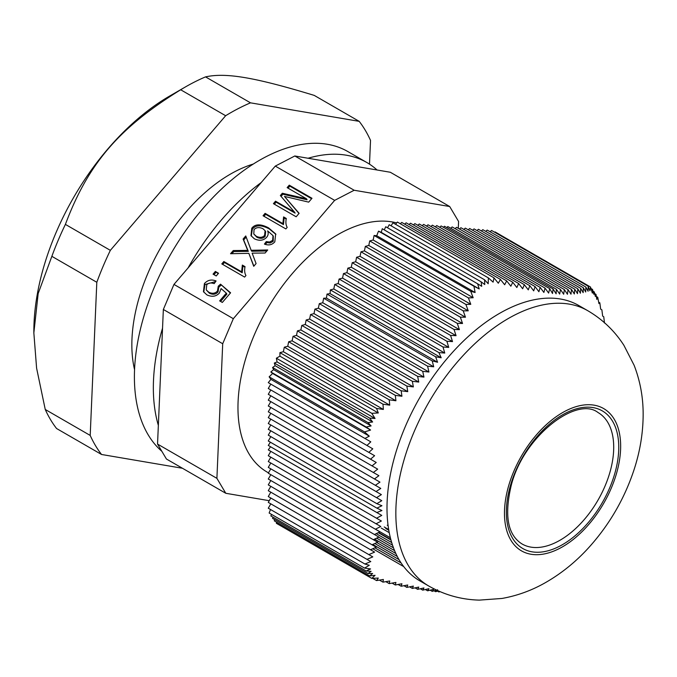 <?xml version="1.0" encoding="UTF-8"?>
<svg xmlns="http://www.w3.org/2000/svg" width="677" height="677" viewBox="0 0 677 677"><rect width="100%" height="100%" fill="white"/><g stroke="black" fill="none" stroke-linecap="round" stroke-linejoin="round"><path stroke-width="1.02" d="M458.287 228.335L458.583 221.481L449.689 206.527L390.333 172.263L377.064 169.995A176.832 102.092 120 0 0 366.799 162.497A176.832 102.092 120 0 0 308.069 158.249L294.808 155.981L275.294 166.093L261.22 182.528A176.832 102.092 120 0 0 188.037 267.982L173.964 284.416L163.352 309.474L162.539 328.167A176.832 102.092 120 0 0 158.35 425.376L157.538 444.07L166.432 459.014L225.796 493.288L269.251 500.692M308.069 158.249L377.064 169.995M294.808 155.981L354.164 190.254L334.658 200.367L233.328 318.689L222.708 343.747L216.902 478.343L225.796 493.288M449.689 206.527L354.164 190.254M158.35 425.376L162.539 328.167M157.538 444.07L216.902 478.343M163.352 309.474L222.708 343.747M613.709 447.26A75.909 43.827 120 0 0 597.986 412.505C576.906 395.842 523.541 436.039 511.228 485.451C504.111 515.569 507.725 535.084 522.077 543.986A75.909 43.827 120 0 0 580.57 523.651A75.909 43.827 120 0 0 613.709 447.26M270.512 509.502L269.141 513.022L364.565 568.113A636.507 230.722 14 0 0 370.573 568.934L366.189 570.99L371.106 571.346L367.992 573.478L372.629 573.512L369.659 575.924L375.05 575.306A636.507 432.654 70.9 0 1 371.791 578.395L276.368 523.304L276.555 522.162M369.659 575.924L274.303 520.867L274.608 519.555M367.992 573.478L272.577 518.387L272.966 517.16M366.189 570.99L270.834 515.933L271.587 514.435M364.92 564.017L268.278 508.215L270.8 503.84L370.793 561.572L364.92 564.017A408.129 86.25 21.2 0 0 369.295 565.253L364.565 568.113M268.278 502.385L270.8 498.01L372.79 556.883L366.959 559.354L268.278 502.385M268.278 496.546L270.8 492.171L374.601 552.102L368.83 554.607L268.278 496.546M268.278 490.715L270.8 486.34L376.234 547.211L370.522 549.749L268.278 490.715M268.278 484.884L270.8 480.509L377.673 542.209L372.028 544.782L268.278 484.884M268.278 479.045L270.8 474.67L378.908 537.089L373.34 539.704L268.278 479.045M268.278 473.215L270.8 468.839L379.949 531.851L374.457 534.517L268.278 473.215M268.278 467.384L270.8 463.009L380.77 526.494A1003.449 819.314 120 0 1 375.371 529.211L268.278 467.384M268.278 461.545L270.8 457.17L381.379 521.011A859.468 701.753 120 0 1 376.065 523.778L268.278 461.545M268.278 455.714L270.8 451.339L381.769 515.409A742.136 605.957 120 0 1 376.556 518.227L268.278 455.714M376.835 503.663L268.278 440.989L270.8 436.614L381.769 500.675A531.217 433.729 120 0 1 376.835 503.663L381.93 505.727L376.894 508.139L381.93 510.534L376.835 512.557L268.278 449.883L270.546 446.744M376.894 508.139L268.278 445.432L270.385 442.208M268.278 435.15L270.8 430.775L381.379 494.616A472.131 385.492 120 0 1 376.556 497.671L268.278 435.15M268.278 429.32L270.8 424.944L380.77 488.43L376.065 491.553L268.278 429.32M268.278 423.489L270.8 419.114L379.949 482.126L375.371 485.316L268.278 423.489M268.278 417.65L270.8 413.275L378.908 475.694L374.457 478.952L268.278 417.65M268.278 411.819L270.8 407.444L377.673 469.144L373.34 472.478L268.278 411.819M268.278 405.988L270.8 401.613L376.234 462.476L372.028 465.886L268.278 405.988M268.278 400.149L270.8 395.774L374.601 455.706A278.399 227.311 120 0 1 370.522 459.184L268.278 400.149M268.278 394.319L270.8 389.944L372.79 448.826A262.693 214.491 120 0 1 368.83 452.371L268.278 394.319M268.278 388.488L270.8 384.113L370.793 441.836A249.931 204.065 120 0 1 366.959 445.458L268.278 388.488M270.918 379.365L369.295 436.157A408.129 321.88 144.9 0 1 364.92 438.451L268.278 382.649L270.918 379.365L269.141 376.835L272.611 373.484L270.834 371.978L273.618 369.634L272.577 367.509L275.141 365.707L274.303 363.041L277.088 361.941L276.368 358.218L279.923 356.17L279.923 352.641L283.367 351.718L284.298 347.199L287.742 346.277L288.673 341.758L292.117 340.836L293.048 336.317L296.492 335.394L297.423 330.875L300.867 329.944L301.798 325.425L305.242 324.503L306.173 319.984L309.617 319.062L310.548 314.543L313.993 313.62L314.923 309.101L318.368 308.179L319.299 303.66L322.743 302.737L323.674 298.218L326.466 298.108L327.008 294.063L330.071 293.623L330.342 289.917L333.795 288.994L334.717 284.475L338.17 283.553L339.092 279.034L342.545 278.103L343.467 273.593L346.92 272.662L347.843 268.143L351.295 267.22L352.218 262.701L355.67 261.779L356.593 257.26L360.046 256.338L360.968 251.819L364.421 250.896L365.343 246.377L368.796 245.446L369.718 240.936L373.171 240.005L374.093 235.486L376.734 235.723L378.511 231.153L381.261 232.355L382.268 228.733L477.623 283.781L479.214 288.918A636.507 33.029 -152.1 0 1 473.934 286.244L378.511 231.153M384.274 229.892L385.738 226.744L481.152 281.827L481.702 286.312L477.623 283.781M387.532 227.777L389.207 224.73L484.563 279.779L484.749 284.552L481.152 281.827M391.078 225.813L392.965 222.809L488.379 277.9A636.507 518.658 126.3 0 1 488.176 283.739L484.563 279.779M395.563 224.307L397.382 222.048L494.024 277.841A408.129 321.88 144.9 0 1 493.11 282.131L488.379 277.9M400.293 223.732L401.757 222.437L500.438 279.415A249.931 176.722 165 0 1 498.297 283.223L494.024 277.841M404.668 224.121L406.132 222.826L506.684 280.879A262.693 185.752 165 0 1 504.661 284.763L500.438 279.415M409.043 224.51L410.507 223.215L512.751 282.25A278.399 196.855 165 0 1 510.856 286.21L506.684 280.879M413.419 224.899L414.883 223.613L518.633 283.511L516.856 287.539L512.751 282.25M417.794 225.297L419.258 224.002L524.32 284.662L522.669 288.757L518.633 283.511M422.169 225.686L423.633 224.392L529.812 285.694L528.288 289.866L524.32 284.662M426.544 226.076L428.008 224.781L535.092 286.608L533.696 290.856L529.812 285.694M430.919 226.465L432.383 225.17L540.17 287.403L538.9 291.719A1003.449 409.661 -131.6 0 0 535.092 286.608M435.294 226.854L436.758 225.559L545.036 288.08A472.131 333.846 165 0 1 543.885 292.464A859.468 350.881 -131.6 0 0 540.17 287.403M439.669 227.244L441.133 225.957L549.682 288.63A531.217 375.625 165 0 1 548.649 293.082A742.136 302.983 -131.6 0 0 545.036 288.08M443.443 227.286L444.467 226.253L553.084 288.961L552.525 293.505L549.682 288.63M446.837 227.624L447.802 226.55L556.359 289.223L556.13 293.826L553.084 288.961M450.721 228.234L452.177 226.939L560.454 289.46A742.136 524.768 165 0 1 559.693 294.063A531.217 216.868 -131.6 0 0 556.359 289.223M455.096 228.623L456.552 227.328L564.347 289.561A859.468 607.734 165 0 1 563.679 294.233A472.131 192.75 -131.6 0 0 560.454 289.46M459.471 229.012L460.927 227.726L568.02 289.553A1003.449 709.547 165 0 1 567.444 294.275L564.347 289.561M463.847 229.41L465.302 228.115L571.481 289.417L570.999 294.19L568.02 289.553M468.222 229.799L469.677 228.504L574.739 289.164L574.333 293.979L571.481 289.417M472.597 230.188L474.052 228.894L577.803 288.791L577.473 293.657L574.739 289.164M476.972 230.578L478.427 229.283L580.671 288.317L580.409 293.217L577.803 288.791M481.347 230.967L482.803 229.681L583.354 287.733L583.151 292.667A278.399 113.66 -131.6 0 0 580.671 288.317M485.722 231.365L487.178 230.07L585.859 287.04L585.707 292.007A262.693 107.245 -131.6 0 0 583.354 287.733M490.097 231.754L491.553 230.459L588.195 286.253L588.093 291.245A249.931 102.032 -131.6 0 0 585.859 287.04M494.599 232.219L495.099 231.932L590.522 287.023L589.929 290.78A408.129 235.638 -120 0 0 588.195 286.253M387.261 525.208L388.107 525.699M378.629 532.494L390.832 539.544M381.261 528.052L389.241 532.664M384.214 526.968L388.683 529.549M385.738 528.492L388.801 530.269M376.734 529.905L390.384 537.783M376.734 235.723L475.11 292.523A408.129 86.25 -158.8 0 1 470.735 291.288L473.164 297.736A249.931 102.032 -168.4 0 1 468.399 297.905L369.718 240.936M374.093 235.486L470.735 291.288M381.261 232.355L479.214 288.918M473.934 286.244L475.11 292.523M371.791 578.395L378.299 578.056A408.129 235.638 60 0 1 376.564 580.578L383.36 579.453A249.931 102.032 48.4 0 1 382.979 582.144L379.442 580.104M372.705 578.353L376.564 580.578M273.618 369.634L371.106 425.918L366.189 427.035L270.834 371.978M276.368 358.218L371.791 413.308A636.507 287.937 51 0 1 375.05 418.496L369.659 418.098L274.303 363.041M277.088 361.941L375.05 418.496M369.659 418.098L372.629 421.991L367.992 422.6L371.106 425.918M275.141 365.707L372.629 421.991M272.577 367.509L367.992 422.6M366.189 427.035L370.573 430.039A636.507 465.683 160.6 0 1 364.565 431.926L269.141 376.835M272.611 373.484L370.573 430.039M364.565 431.926L369.295 436.157M283.367 351.718L383.36 409.45L376.564 408.443A408.129 235.638 60 0 1 378.299 412.962L371.791 413.308M376.564 408.443L279.923 352.641M279.923 356.17L378.299 412.962M596.344 296.492L597.749 297.305A636.507 230.722 -166 0 1 596.818 299.42L595.997 294.36L595.337 296.458L594.304 291.939L593.814 294.292L592.527 289.426L590.979 288.529M595.997 294.36L594.694 293.606M592.993 291.178L594.304 291.939M592.527 289.426L592.341 293.048A636.507 432.654 -109.1 0 0 590.522 287.023M604.468 322.988L603.749 316.743L602.657 316.108L601.878 309.829L600.66 309.127L599.839 302.822A408.129 86.25 -158.8 0 1 598.933 303.584L597.749 297.305M599.839 302.822L598.663 302.137M378.257 532.681L390.959 540.018M376.243 533.654L391.704 542.573M378.688 537.199L392.542 545.197M376.649 538.156L393.498 547.879M374.609 539.112L394.589 550.646M376.894 542.565L395.85 553.507M374.83 543.513L397.306 556.486M372.756 544.452L399.024 559.617M374.88 547.811L401.106 562.951M372.79 548.742L403.712 566.59M439.534 591.436L438.899 591.96L437.494 591.148M437.596 589.726L435.624 591.698L434.075 590.801M382.979 582.144L389.732 580.993A262.693 107.245 48.4 0 1 389.224 583.616L395.918 582.432A278.399 113.66 48.4 0 1 395.292 584.979L401.926 583.76L401.173 586.24L407.74 584.987L406.86 587.391L413.359 586.087L412.352 588.423L418.767 587.077L417.633 589.345A1003.449 709.547 -15 0 0 423.963 587.949L422.71 590.141A859.468 607.734 -15 0 0 428.947 588.685A472.131 192.75 48.4 0 1 427.576 590.809A742.136 524.768 -15 0 0 433.712 589.303A531.217 216.868 48.4 0 1 432.222 591.359L430.174 590.175M427.576 590.809L425.351 589.532M422.71 590.141L420.315 588.753M417.633 589.345L415.069 587.856M412.352 588.423L409.61 586.841M406.86 587.391L403.949 585.715M401.173 586.24L398.093 584.471M389.224 583.616L385.831 581.661M395.292 584.979L392.059 583.117M432.222 591.359L436.496 590.065M435.624 591.698L438.324 590.903M438.899 591.96A531.217 375.625 -15 0 0 440.016 591.639M374.457 534.517L378.908 537.089M373.34 539.704L377.673 542.209M372.028 544.782L376.234 547.211M370.522 549.749L374.601 552.102M368.83 554.607L372.79 556.883M366.959 559.354L370.793 561.572M364.92 438.451L370.793 441.836M366.959 445.458L372.79 448.826M368.83 452.371L374.601 455.706M370.522 459.184L376.234 462.476M372.028 465.886L377.673 469.144M373.34 472.478L378.908 475.694M374.457 478.952L379.949 482.126M375.371 485.316L380.77 488.43M376.065 491.553L381.379 494.616M376.556 497.671L381.769 500.675M376.835 512.557L381.769 515.409M376.556 518.227L381.379 521.011M376.065 523.778L380.77 526.494M375.371 529.211L379.949 531.851M287.742 346.277L389.732 405.159L382.979 404.177L284.298 347.199M292.117 340.836L395.918 400.759L389.224 399.811L288.673 341.758M296.492 335.394L401.926 396.257L395.292 395.343L293.048 336.317M300.867 329.944L407.74 391.644L401.173 390.773L297.423 330.875M305.242 324.503L413.359 386.922L406.86 386.085L301.798 325.425M309.617 319.062L418.767 382.073L412.352 381.286L306.173 319.984M313.993 313.62L423.963 377.106A1003.449 409.653 -168.4 0 1 417.633 376.37L310.548 314.543M318.368 308.179L428.947 372.02A859.468 350.872 -168.4 0 1 422.71 371.334L314.923 309.101M322.743 302.737L433.712 366.799A742.136 302.974 -168.4 0 1 427.576 366.172L319.299 303.66M326.466 298.108L437.596 362.263L432.222 360.892L323.674 298.218M330.071 293.623L441.201 357.778L435.624 356.779L327.008 294.063M333.795 288.994L444.764 353.055A531.217 216.86 -168.4 0 1 438.899 352.59L330.342 289.917M338.17 283.553L448.741 347.394A472.131 192.742 -168.4 0 1 442.995 346.988L334.717 284.475M342.545 278.103L452.515 341.597L446.888 341.267L339.092 279.034M346.92 272.662L456.061 335.682L450.56 335.42L343.467 273.593M351.295 267.22L459.404 329.64L454.022 329.445L347.843 268.143M355.67 261.779L462.535 323.479L457.28 323.361L352.218 262.701M360.046 256.338L465.471 317.208L460.343 317.158L356.593 257.26M412.352 381.286L413.359 386.922M406.86 386.085L407.74 391.644M401.173 390.773L401.926 396.257M395.292 395.343A278.399 196.855 75 0 1 395.918 400.759M389.224 399.811A262.693 185.752 75 0 1 389.732 405.159M382.979 404.177A249.931 176.722 75 0 1 383.36 409.45M373.171 240.005L473.164 297.736M468.399 297.905L470.777 304.328A262.693 107.245 -168.4 0 1 465.894 304.43L365.343 246.377M368.796 245.446L470.777 304.328M465.894 304.43L468.222 310.819A278.399 113.651 -168.4 0 1 463.212 310.845L360.968 251.819M364.421 250.896L468.222 310.819M463.212 310.845L465.471 317.208M460.343 317.158L462.535 323.479M457.28 323.361L459.404 329.64M454.022 329.445L456.061 335.682M450.56 335.42A1003.449 709.547 75 0 1 452.515 341.597M446.888 341.267A859.468 607.734 75 0 1 448.741 347.394M442.995 346.988A742.136 524.777 75 0 1 444.764 353.055M438.899 352.59L441.201 357.778M435.624 356.779L437.596 362.263M432.222 360.892A531.217 375.625 75 0 1 433.712 366.799M427.576 366.172A472.131 333.846 75 0 1 428.947 372.02M422.71 371.334L423.963 377.106M417.633 376.37L418.767 382.073M428.761 586.02L419.926 580.917A158.968 91.784 -60 0 1 386.999 508.139A158.968 91.784 -60 0 1 499.406 313.451A158.968 91.784 -60 0 1 578.886 305.572L587.729 310.684A158.968 91.784 120 0 0 465.234 353.267A158.968 91.784 120 0 0 395.842 513.251A158.968 91.784 120 0 0 428.761 586.02C444.484 594.956 461.342 599.653 479.333 600.118L501.962 598.46C516.847 595.811 530.98 590.742 544.342 583.252C561.174 573.791 576.33 561.521 589.802 546.449C609.605 524.201 624.245 498.957 633.723 470.71C639.909 452.143 643.048 433.508 643.15 414.806C643.235 397.611 640.23 381.117 634.137 365.309L623.898 345.312C614.631 330.909 602.572 319.366 587.729 310.684M134.554 369.684A139.318 80.436 -60 0 1 253.266 164.054M215.362 271.435L218.536 273.271L216.225 275.971L213.052 274.134L215.362 271.435L218.172 273.694M213.991 274.676L215.938 272.399M247.74 250.388L243.111 239.04L245.751 235.951L251.159 250.287L267.72 249.974L265.105 253.02L252.14 253.147L256.084 263.556L253.731 266.306L248.848 253.342L230.544 253.714L233.243 250.558L247.74 250.388L248.315 251.353L243.686 240.005L246.174 237.094M243.111 239.04L243.686 240.005M233.243 250.558L233.819 251.522L248.315 251.353M231.966 253.68L233.819 251.522M248.848 253.342L253.875 266.137M251.159 250.287L251.734 251.252L266.865 250.964M254.053 229.596L253.782 233.988L256.261 236.239C259.748 237.949 262.524 237.669 264.572 235.418L265.088 230.688L262.955 228.733C259.266 226.998 256.304 227.286 254.053 229.596M253.782 233.988L256.837 237.204C260.323 238.913 263.099 238.634 265.147 236.383L265.663 231.652L265.088 230.688M266.256 241.604L269.59 242.027L272.636 240.377L273 235.621L267.618 230.882C268.608 233.218 268.27 235.368 266.62 237.314C263.455 240.631 259.359 241.122 254.34 238.786L250.981 235.613L251.768 228.251C255.094 223.884 260.687 223.757 268.566 227.878L275.666 233.903L274.811 241.85C272.112 244.913 268.659 245.658 264.436 244.092L266.256 241.604L266.831 242.569L270.165 242.992L273.212 241.342L273.28 236.087M251.285 236.078L252.343 229.215C255.669 224.849 261.263 224.722 269.141 228.843L275.928 234.386M269.59 242.027L270.165 242.992M265.443 244.465L266.831 242.569M289.248 185.16L311.987 198.285L308.687 202.135L284.484 196.423L299.107 213.323L296.154 216.775L273.415 203.65L275.531 201.187L294.537 212.163L280.354 195.543L282.326 193.241L306.486 198.793L287.141 187.622L289.248 185.16L289.824 186.124L311.623 198.708M288.08 188.164L289.824 186.124M306.486 198.793L307.062 199.757L282.901 194.214L282.326 193.241M281.057 196.364L282.901 194.214M294.537 212.163L295.113 213.128L276.106 202.152L275.531 201.187M274.354 204.192L276.106 202.152M284.484 196.423L298.98 213.475M282.884 223.622L283.595 216.919L286.295 218.476C285.559 222.191 285.863 225.153 287.2 227.37L285.872 228.928L263.057 215.751L265.105 213.357L282.884 223.622L283.46 224.595L284.171 217.884L286.176 219.043M283.595 216.919L284.171 217.884M265.105 213.357L265.672 214.321L283.46 224.595M263.988 216.293L265.672 214.321M241.63 271.79L242.341 265.079L245.049 266.645C244.304 270.351 244.609 273.322 245.954 275.539L244.625 277.088L221.802 263.912L223.85 261.525L241.63 271.79L242.205 272.755L242.916 266.044L244.922 267.203M242.341 265.079L242.916 266.044M223.85 261.525L224.425 262.49L242.205 272.755M222.741 264.453L224.425 262.49M203.76 292.142L204.987 284.518L215.675 281.547M204.412 283.553C207.619 280.033 211.512 279.178 216.073 280.98L214.177 283.629C210.869 282.495 208.389 282.901 206.739 284.839L206.24 289.891L208.778 292.21C212.273 293.936 215.176 293.539 217.461 291.008L218.256 286.227L220.524 284.179L230.595 292.803L222.335 302.441L219.67 300.901L226.313 293.141L221.083 288.588L219.356 293.082C216.056 296.594 211.876 297.178 206.832 294.85L203.455 291.669L204.412 283.553L204.987 284.518M226.313 293.141L226.888 294.106L220.609 301.443M220.524 284.179L230.358 293.073M218.256 286.227L218.832 287.192L221.1 285.144M206.24 289.891L209.345 293.175C212.849 294.901 215.751 294.503 218.036 291.973L218.832 287.192M188.037 267.982L261.22 182.528M173.964 284.416L233.328 318.689M275.294 166.093L334.658 200.367M268.481 472.859L267.187 472.114A141.104 81.468 -60 0 1 238.092 401.563A141.104 81.468 -60 0 1 294.893 270.605A141.104 81.468 -60 0 1 396.68 222.919M161.845 451.305A176.832 102.092 -60 0 1 176.02 245.311A176.832 102.092 -60 0 1 347.851 151.563L366.799 162.497M369.498 164.164L370.531 140.41A214.338 123.747 -60 0 0 359.191 121.352L250.507 102.836A214.338 123.747 -60 0 0 225.644 115.725L110.343 250.346A214.338 123.747 -60 0 0 96.811 282.284L90.202 435.429A214.338 123.747 -60 0 0 101.542 454.479L182.451 468.264M33.85 332.898L33.85 331.375A192.183 110.952 -60 0 1 169.741 95.999L185.405 86.952A214.338 123.747 120 0 0 180.683 89.77C118.813 127.97 88.247 163.656 65.39 224.392A214.338 123.747 120 0 0 51.858 256.329L38.166 293.556L33.85 332.898L36.6 368.161L45.249 409.475A214.338 123.747 120 0 0 50.462 419.528A214.338 123.747 120 0 0 56.58 428.524L101.542 454.479M359.191 121.352L314.238 95.398C254.789 77.33 225.983 72.422 205.546 76.882A214.338 123.747 120 0 0 185.405 86.952M96.811 282.284L51.858 256.329M110.343 250.346L65.39 224.392M90.202 435.429L45.249 409.475M225.644 115.725L180.683 89.77M250.507 102.836L205.546 76.882M620.657 446.16A82.162 47.441 120 0 0 533.51 438.374A82.162 47.441 120 0 0 533.51 554.573A82.162 47.441 120 0 0 620.657 446.16M618.761 447.26A79.48 45.892 120 0 0 534.458 439.728A79.48 45.892 120 0 0 534.458 552.136A79.48 45.892 120 0 0 618.761 447.26M246.868 248.467L247.443 249.432M245.548 250.346L246.115 251.311M256.261 236.239L256.837 237.204M264.572 235.418L265.147 236.383M268.566 227.878L269.141 228.843M251.768 228.251L252.343 229.215M272.636 240.377L273.212 241.342M287.26 199.554L287.835 200.527M217.461 291.008L218.036 291.973M208.778 292.21L209.345 293.175"/></g></svg>
